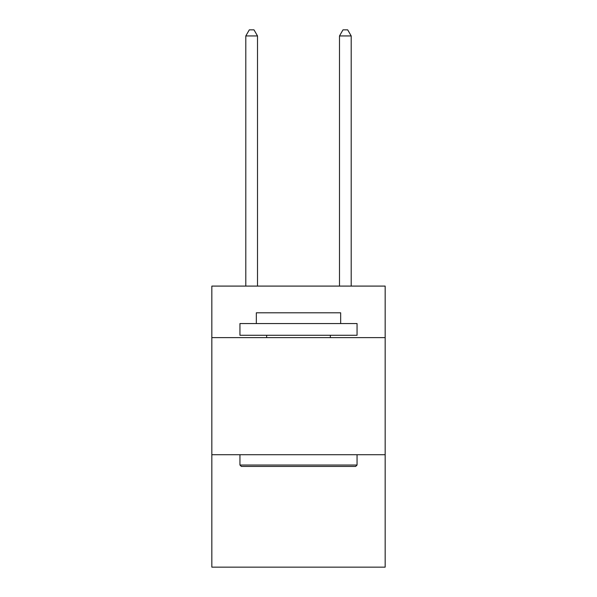 <?xml version="1.0" encoding="UTF-8"?>
<svg xmlns="http://www.w3.org/2000/svg" width="597" height="597" viewBox="0 0 597 597"><rect width="100%" height="100%" fill="white"/><g stroke="black" fill="none" stroke-linecap="round" stroke-linejoin="round"><path stroke-width="0.9" d="M385.162 337.611L385.162 286.09L211.838 286.09L211.838 337.611L385.162 337.611L385.162 567.15L211.838 567.15L211.838 337.611M385.162 454.727L211.838 454.727M241.352 466.436L239.942 465.033L357.058 465.033L355.648 466.436L241.352 466.436M357.058 323.559L357.058 335.275L239.942 335.275L239.942 323.559L357.058 323.559M256.337 323.559L256.337 312.791L340.663 312.791L340.663 323.559M357.058 454.727L357.058 465.033M239.942 454.727L239.942 465.033M330.357 335.275L330.357 337.611M266.643 335.275L266.643 337.611M257.508 286.09L257.508 35.939L245.8 35.939L245.8 286.09M245.8 35.939L249.315 29.85L254.001 29.85L257.508 35.939M351.2 286.09L351.2 35.939L339.492 35.939L339.492 286.09M339.492 35.939L342.999 29.85L347.685 29.85L351.2 35.939"/></g></svg>
